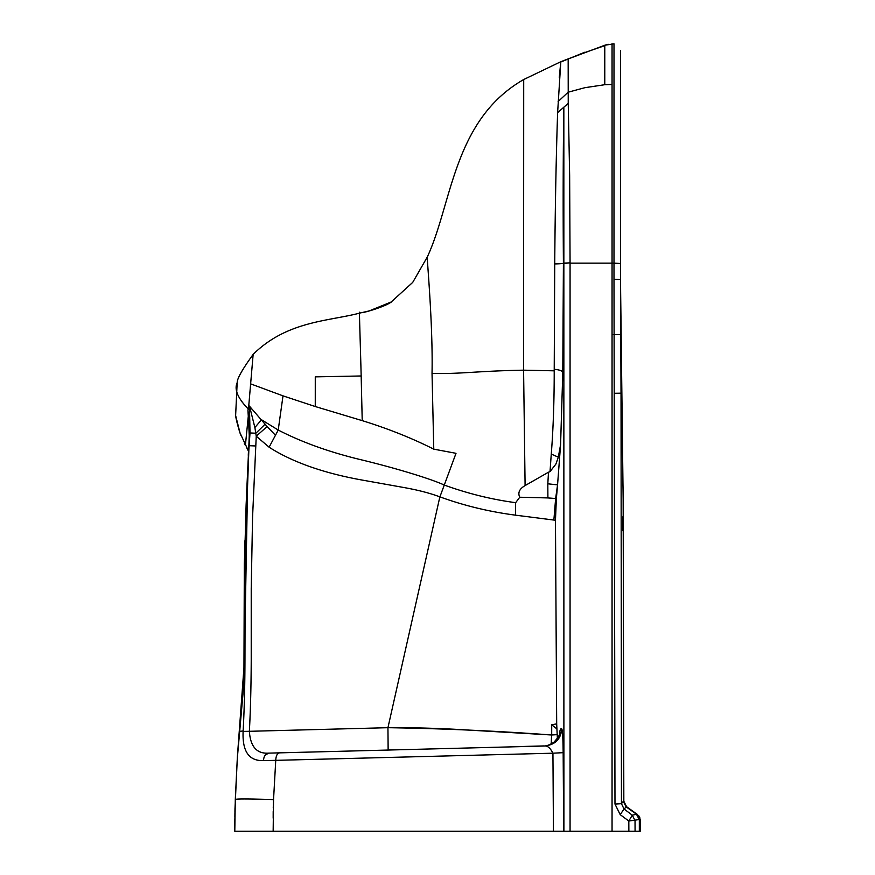 <?xml version="1.0" encoding="UTF-8"?>
<svg xmlns="http://www.w3.org/2000/svg" width="875" height="875" viewBox="0 0 875 875"><rect width="100%" height="100%" fill="white"/><g stroke="black" fill="none" stroke-linecap="round" stroke-linejoin="round"><path stroke-width="1.31" d="M248.861 417.189L247.931 410.123L248.227 408.92L249.561 410.178L249.091 405.781L250.491 410.003L249.561 410.178L250.009 432.961L249.364 435.575L247.931 410.123L248.598 407.663L249.922 408.22L250.359 407.192L267.094 426.562L256.244 436.188L254.877 427.514L261.505 419.748L278.217 430.052L275.461 435.28L267.094 426.562M623.831 801.259L626.073 806.827L636.398 814.133L639.33 819.7L639.33 831.25L640.205 831.25L640.205 819.405L628.819 821.023L620.222 814.658L624.017 808.97L621.447 803.677L623.306 801.358L626.073 806.827L637.044 814.166L632.275 815.172L624.017 808.97L626.598 806.717L623.831 801.259L623.153 499.122L620.495 279.573L620.495 50.564M620.495 219.975L620.495 200.386M620.495 164.03L620.495 104.716M241.161 400.838L245.886 406.58M246.291 406.995L248.227 408.92C237.759 398.169 234.073 389.419 237.191 382.648C237.016 378.809 242.331 369.381 253.148 354.386L248.598 407.663L249.091 405.781L250.359 407.192M237.169 382.714L235.627 415.516L239.991 432.83L248.478 451.084L248.27 455.306M265.147 424.08A28.12 2.209 -43 0 1 255.828 433.212L250.009 432.961L248.161 460.097M237.497 755.3L238.558 742.197M238.755 739.889L239.466 731.828M243.698 685.77L237.267 758.866M243.917 670.217L237.289 758.57L234.992 808.577M245.722 515.222L243.994 682.533L239.509 731.38L243.141 730.986C244.278 709.723 244.891 686.35 244.956 660.866L245.197 552.88L249.364 435.575M244.223 660.592L244.409 568.739M622.934 516.709L622.956 530.873M254.833 731.161L260.203 731.019M265.005 755.344L268.527 753.134C256.769 753.889 250.381 746.616 249.375 731.303L387.942 727.694C442.98 728.547 497.525 730.975 551.578 734.989L551.206 744.023M634.473 812.372L626.741 806.827M247.975 463.717L244.027 681.012M243.983 682.248L237.694 752.62M237.387 756.787L236.808 768.491M621.02 392.481L620.495 263.473L613.998 263.156L613.998 43.816L604.778 45.237L560.798 61.72L523.709 79.527C453.228 119.93 452.244 203.339 427.295 256.998L412.738 282.373L391.18 301.995L369.162 310.931L359.723 313.097C328.88 321.256 287.011 320.884 253.137 354.386M559.967 731.883C560.448 733.873 558.392 737.362 553.809 742.339C549.325 745.041 546.022 746.233 543.889 745.927L511.514 746.769M394.286 749.842L388.139 750.006L387.942 727.694C414.761 727.541 442.159 728.361 470.137 730.166L551.578 734.989M545.617 745.981L269.062 753.123M235.605 793.264L237.18 760.681M640.205 819.416L638.838 815.828M559.278 77.547L560.798 61.72L570.598 57.958M523.709 80.38L523.709 80.959M273.175 818.18L273.197 811.562M273.252 807.756L273.547 799.608C249.08 798.831 236.338 798.788 235.298 799.466L236.917 766.117M234.806 830.036L234.992 808.117M234.981 808.609L234.916 812.295M234.916 812.798L234.872 816.758M234.85 818.727L234.85 820.389M234.85 820.597L234.828 824.261M234.828 826.022L234.817 827.772M557.211 484.827L547.816 483.809L548.505 472.205L550.014 471.658L555.898 464.067L558.316 457.166L560.58 444.73L557.561 484.87L555.636 498.509L556.369 498.597L555.461 520.264L556.686 723.888L557.408 739.287M249.495 433.103L247.931 410.123L248.358 415.527L245.383 445.441L244.366 443.417L245.383 445.441M620.222 814.658L614.983 804.059L613.998 279.387L620.495 279.573L620.495 267.597M251.355 408.319L250.491 410.014L254.877 427.514M243.95 669.145L244.322 563.784L249.244 435.575L248.358 415.527M248.861 445.67L246.116 504.853L244.464 564.134L243.994 682.533M244.453 564.375L244.912 540.794M246.739 490.306L248.423 454.672M275.461 435.28L269.106 447.212L256.244 436.188L252.558 517.256L251.223 588.602L251.223 659.98C251.114 686.645 250.502 710.423 249.375 731.303L243.119 731.413C242.211 751.406 249.003 761.13 263.495 760.605C263.845 756.098 265.519 753.605 268.527 753.134L279.552 752.85C277.244 753.309 275.975 755.814 275.745 760.353L263.495 760.605M250.633 383.862L283.008 395.861L278.217 430.052C302.553 442.575 330.761 452.616 362.841 460.184C396.812 468.442 432.064 479.248 444.325 485.089C468.038 493.631 491.805 499.494 515.638 502.677L515.441 515.156C489.125 511.711 463.947 505.608 439.906 496.869L456.006 453.316L433.77 449.148L432.031 373.395C458.894 374.248 477.291 370.978 523.589 370.169L525.098 485.581C519.422 488.873 517.639 492.756 519.739 497.23L515.659 502.677M387.942 727.694L439.863 496.858C429.942 493.139 417.977 490.044 403.977 487.539L360.675 479.795C330.4 474.261 296.056 464.505 269.106 447.212M614.983 804.059L621.447 803.677L621.031 393.181L614.545 393.269M612.052 43.75L612.052 84.47L604.778 84.711L604.778 45.237L608.18 44.253M639.33 831.25L612.052 831.25L612.052 84.47M613.998 279.387L613.998 263.156L570.062 263.145L570.062 831.25L563.894 831.25L563.839 107.198L568.236 103.414L569.647 175.481L570.062 262.839L563.413 263.156C562.975 205.012 563.117 153.037 563.839 107.198L557.616 112.656L560.798 62.005L584.916 52.183M568.236 103.414L568.17 58.931M359.723 313.097C359.012 306.742 360.117 334.994 361.167 375.977L315.273 376.863L315.262 406.536L283.008 395.861M361.167 375.977L362.217 420.634L315.262 406.536M362.217 420.634C387.997 428.608 411.852 438.113 433.77 449.148M635.075 831.25L635.031 820.619L632.275 815.172L628.819 821.023L628.863 831.25M561.805 728.962C562.581 730.537 563.03 738.445 563.161 752.664L552.934 753.2C550.616 748.628 548.111 746.189 545.409 745.883L546.427 745.828L545.409 745.883C555.362 744.603 560.82 738.97 561.805 728.962C561.214 728.197 560.612 728.755 560.011 730.625L559.869 732.506M563.894 831.25L553.438 831.25L552.934 753.2L275.745 760.353L273.547 799.608L273.153 831.25L234.795 831.25L235.298 799.466M604.778 84.711L584.916 87.686L568.148 92.203L558.119 101.555M548.505 472.205L525.098 485.581M523.709 79.527L523.589 370.169L554.214 370.825C554.225 401.373 553.241 429.122 551.272 454.07L550.014 471.658M554.214 370.825L554.728 263.922C555.166 207.583 556.128 157.161 557.616 112.656M554.728 263.922A10.128 0.809 179.9 0 0 563.413 263.156L562.789 372.345A10.128 3.095 1.1 0 0 554.225 369.327M557.025 729.039L551.72 724.741L551.698 734.989L557.069 734.661M547.816 483.809L547.903 497.93L519.739 497.23M551.72 724.741L556.686 723.888M515.441 515.156L555.461 520.264M547.903 497.93L555.636 498.509L553.875 520.034M557.561 484.87L556.369 498.597M562.789 372.488L560.58 444.73M427.295 256.998C426.519 254.133 433.081 323.673 432.031 373.395M612.052 831.25L570.095 831.25M563.686 831.25L563.161 752.664M553.438 831.25L273.153 831.25M237.355 757.356L239.291 730.811L237.398 756.503M589.936 50.717L604.559 45.719M579.392 54.556L584.325 52.73M636.398 814.133L639.231 818.584M621.338 388.084L623.109 493.938M255.763 445.977L249.375 445.703M620.725 334.534L612.052 334.578M584.894 52.522L604.778 45.642M563.894 263.452L570.062 262.85M558.316 457.166L551.272 454.07M620.495 268.942L621.184 372.444M235.627 415.516C236.097 420.306 240.002 433.562 240.811 435.148C240.002 433.562 236.097 420.306 235.627 415.516L235.67 415.789M240.133 433.223L239.772 432.152L240.133 433.223M621.294 384.223L621.195 373.756M248.588 451.281L247.034 448.547M621.425 397.578L623.044 487.944M626.598 806.717L634.134 812.12M637.011 814.122L639.8 817.436L636.978 814.1M391.18 301.995L391.923 301.536C386.958 305.955 365.488 312.517 362.031 312.594L362.502 312.495M366.494 311.587L362.031 312.594M621.381 393.17L620.495 279.573M239.291 730.811L243.972 667.319M623.044 488.009L623.153 499.122M279.552 752.85L304.205 752.205"/></g></svg>
